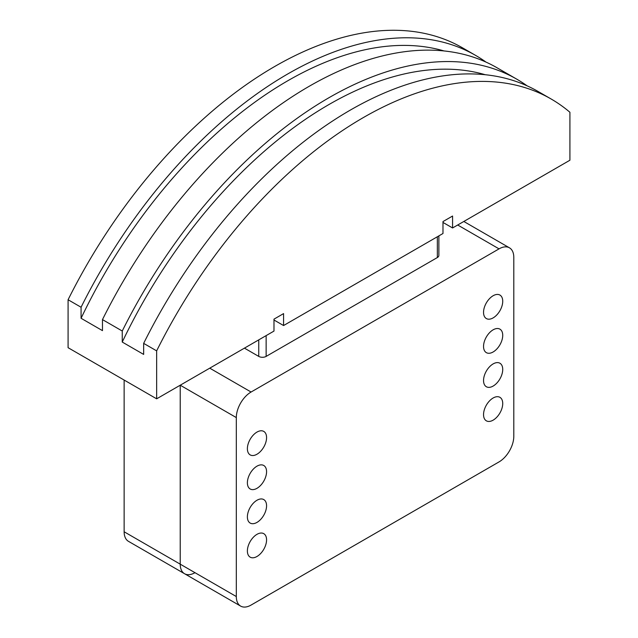 <?xml version="1.0" encoding="UTF-8"?>
<svg xmlns="http://www.w3.org/2000/svg" width="638" height="638" viewBox="0 0 638 638"><rect width="100%" height="100%" fill="white"/><g stroke="black" fill="none" stroke-linecap="round" stroke-linejoin="round"><path stroke-width="0.96" d="M124.139 380.065L124.139 531.781A20.871 12.05 120 0 0 128.461 541.335L184.549 573.721A20.871 12.05 -60 0 1 180.227 564.159L180.227 385.208L180.227 564.159A20.871 12.05 120 0 0 184.549 573.721A20.871 12.05 -60 0 0 194.989 572.685M273.981 319.997L283.575 325.539L442.979 233.508L442.979 221.577L452.573 216.035L452.573 227.965L569.917 160.226L569.917 112.272A375.726 216.928 -60 0 0 551.136 99.002L538.153 91.505A375.726 216.928 120 0 0 143.654 343.372L143.654 354.417L122.249 342.056L122.249 331.018L102.471 319.598L102.471 330.636L81.074 318.282L81.074 307.237A375.726 216.928 -60 0 1 475.573 55.378A375.726 216.928 -60 0 1 485.965 62.077M143.654 343.372L156.645 350.868L156.645 398.822L273.981 331.082L273.981 319.152L283.575 313.609L283.575 325.539M122.249 331.018A375.726 216.928 -60 0 1 516.748 79.152L496.97 67.732A375.726 216.928 120 0 0 102.471 319.598M81.074 318.282A367.376 212.103 -60 0 1 444.072 50.952M81.074 307.237L68.083 299.74L68.083 347.694L156.645 398.822M475.573 55.378L462.582 47.874A375.726 216.928 120 0 0 68.083 299.74M516.748 79.152A375.726 216.928 -60 0 1 527.148 85.859M122.249 342.056A367.376 212.103 -60 0 1 485.255 74.726M156.645 350.868A375.726 216.928 -60 0 1 551.136 99.002M452.573 227.965L442.979 222.431M244.434 348.141L258.749 356.403A5.216 3.015 0 0 0 266.134 356.403L437.341 257.553A5.216 3.015 0 0 0 438.872 255.423L438.872 235.885M502.728 403.535A13.565 7.831 -60 0 1 496.811 417.188A13.565 7.831 -60 0 1 486.355 420.825A13.565 7.831 -60 0 1 483.54 414.612A13.565 7.831 -60 0 1 489.466 400.959A13.565 7.831 -60 0 1 499.921 397.322A13.565 7.831 -60 0 1 502.728 403.535M502.728 369.442A13.565 7.831 -60 0 1 496.811 383.103A13.565 7.831 -60 0 1 486.355 386.732A13.565 7.831 -60 0 1 483.54 380.527A13.565 7.831 -60 0 1 489.466 366.866A13.565 7.831 -60 0 1 499.921 363.237A13.565 7.831 -60 0 1 502.728 369.442M502.728 335.357A13.565 7.831 -60 0 1 496.811 349.01A13.565 7.831 -60 0 1 486.355 352.647A13.565 7.831 -60 0 1 483.54 346.434A13.565 7.831 -60 0 1 489.466 332.781A13.565 7.831 -60 0 1 499.921 329.144A13.565 7.831 -60 0 1 502.728 335.357M502.728 301.272A13.565 7.831 -60 0 1 496.811 314.925A13.565 7.831 -60 0 1 486.355 318.561A13.565 7.831 -60 0 1 483.54 312.349A13.565 7.831 -60 0 1 489.466 298.696A13.565 7.831 -60 0 1 499.921 295.059A13.565 7.831 -60 0 1 502.728 301.272M266.572 539.876A13.565 7.831 -60 0 1 260.647 553.529A13.565 7.831 -60 0 1 250.192 557.165A13.565 7.831 -60 0 1 247.384 550.953A13.565 7.831 -60 0 1 253.31 537.3A13.565 7.831 -60 0 1 263.765 533.663A13.565 7.831 -60 0 1 266.572 539.876M266.572 505.79A13.565 7.831 -60 0 1 260.647 519.444A13.565 7.831 -60 0 1 250.192 523.08A13.565 7.831 -60 0 1 247.384 516.868A13.565 7.831 -60 0 1 253.31 503.215A13.565 7.831 -60 0 1 263.765 499.578A13.565 7.831 -60 0 1 266.572 505.79M266.572 471.705A13.565 7.831 -60 0 1 260.647 485.358A13.565 7.831 -60 0 1 250.192 488.995A13.565 7.831 -60 0 1 247.384 482.783A13.565 7.831 -60 0 1 253.31 469.129A13.565 7.831 -60 0 1 263.765 465.493A13.565 7.831 -60 0 1 266.572 471.705M266.572 437.62A13.565 7.831 -60 0 1 260.647 451.273A13.565 7.831 -60 0 1 250.192 454.902A13.565 7.831 -60 0 1 247.384 448.697A13.565 7.831 -60 0 1 253.31 435.044A13.565 7.831 -60 0 1 263.765 431.408A13.565 7.831 -60 0 1 266.572 437.62M499.044 461.904L251.077 605.063A20.871 12.05 -60 0 1 240.638 606.1A20.871 12.05 -60 0 1 236.315 596.546L236.315 417.587A20.871 12.05 -60 0 1 251.077 392.027L499.044 248.868A20.871 12.05 -60 0 1 509.475 247.831A20.871 12.05 -60 0 1 513.797 257.385L513.797 436.344A20.871 12.05 -60 0 1 499.044 461.904M180.227 385.208L236.315 417.587M236.315 596.546L124.139 531.781M266.134 335.612L266.134 356.403M437.341 257.553L437.341 236.762M258.749 339.871L258.749 356.403M499.044 248.868L457.709 225.007M251.077 392.027L209.75 368.166M509.475 247.831L463.826 221.474M240.638 606.1L184.549 573.721"/></g></svg>
